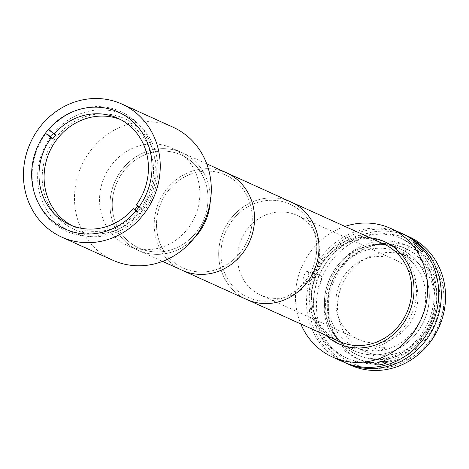 <?xml version="1.0" encoding="UTF-8"?>
<svg xmlns="http://www.w3.org/2000/svg" width="469" height="469" viewBox="0 0 469 469"><rect width="100%" height="100%" fill="white"/><g stroke="black" fill="none" stroke-linecap="round" stroke-linejoin="round"><path stroke-width="0.35" stroke-dasharray="2.35 1.76" d="M173.002 127.193A73.012 67.419 -65.6 0 0 164.941 124.191A73.012 67.419 -65.6 0 0 79.677 170.194A73.012 67.419 -65.6 0 0 112.777 260.213M78.399 234.453A64.247 59.329 -65.6 0 0 153.427 193.973A64.247 59.329 -65.6 0 0 124.303 114.758A64.247 59.329 -65.6 0 0 117.203 112.12A64.247 59.329 -65.6 0 0 42.175 152.601A64.247 59.329 -65.6 0 0 71.3 231.815A64.247 59.329 -65.6 0 0 78.399 234.453M165.868 145.812A53.542 49.444 -65.6 0 0 103.338 179.545A53.542 49.444 -65.6 0 0 127.615 245.557A53.542 49.444 -65.6 0 0 133.524 247.755A53.542 49.444 -65.6 0 0 196.054 214.022A53.542 49.444 -65.6 0 0 171.777 148.011A53.542 49.444 -65.6 0 0 165.868 145.812M206.729 163.833L182.23 152.736A53.542 49.444 -65.6 0 1 210.147 202.602A53.542 49.444 -65.6 0 0 182.23 152.736A53.542 49.444 -65.6 0 0 176.315 150.537A53.542 49.444 -65.6 0 0 113.785 184.27A53.542 49.444 -65.6 0 0 138.062 250.288A53.542 49.444 -65.6 0 0 143.977 252.486A53.542 49.444 -65.6 0 0 193.949 238.369A53.542 49.444 -65.6 0 1 143.977 252.486A53.542 49.444 -65.6 0 1 138.062 250.288L127.615 245.557M175.576 152.859A51.109 47.193 -65.6 0 0 114.817 188.133A51.109 47.193 -65.6 0 0 144.71 250.17A51.109 47.193 -65.6 0 0 205.469 214.896A51.109 47.193 -65.6 0 0 175.576 152.859A51.109 47.193 -65.6 0 0 114.817 188.133A51.109 47.193 -65.6 0 0 144.71 250.17A51.109 47.193 -65.6 0 0 205.469 214.896A51.109 47.193 -65.6 0 0 175.576 152.859M43.599 164.279A60.841 56.186 -65.6 0 0 86.712 233.222A60.841 56.186 -65.6 0 0 154.829 183.578A60.841 56.186 -65.6 0 0 111.722 114.629A60.841 56.186 -65.6 0 0 43.599 164.279M136.274 210.522L140.167 213.864A65.707 60.677 -65.6 0 0 143.168 210.071L138.027 205.645L136.321 204.877M138.027 205.645A58.408 53.935 114.4 0 1 137.71 206.067M120.322 119.454A58.408 53.935 114.4 0 1 122.907 120.539A58.408 53.935 114.4 0 1 139.961 209.115A58.408 53.935 114.4 0 1 74.729 226.955A58.408 53.935 114.4 0 1 72.208 225.73M55.811 134.972L50.67 130.546L48.964 129.778A65.707 60.677 114.4 0 1 134.31 120.187A65.707 60.677 114.4 0 1 141.468 209.297L138.912 207.099M50.67 130.546A65.707 60.677 -65.6 0 0 47.662 134.345L45.956 133.571A65.707 60.677 114.4 0 0 53.12 222.687A65.707 60.677 114.4 0 0 138.461 213.096L135.934 210.921M140.167 213.864L138.461 213.096M141.468 209.297L143.168 210.071M290.921 201.951A53.542 49.444 -65.6 0 0 284.472 199.595A53.542 49.444 -65.6 0 0 222.37 233.767A53.542 49.444 -65.6 0 0 246.753 299.498A53.542 49.444 -65.6 0 1 222.482 233.486A53.542 49.444 -65.6 0 1 285.005 199.753M220.02 170.417A53.542 49.444 -65.6 0 0 157.918 204.584A53.542 49.444 -65.6 0 0 182.3 270.32A53.542 49.444 -65.6 0 1 158.024 204.302A53.542 49.444 -65.6 0 1 220.553 170.569A53.542 49.444 -65.6 0 1 226.468 172.768M219.31 172.739A51.109 47.193 -65.6 0 0 158.885 208.711A51.109 47.193 -65.6 0 0 189.458 270.349A51.109 47.193 -65.6 0 0 249.883 234.377A51.109 47.193 -65.6 0 0 219.31 172.739M283.763 201.922A51.109 47.193 -65.6 0 0 223.338 237.894A51.109 47.193 -65.6 0 0 253.911 299.527A51.109 47.193 -65.6 0 0 314.336 263.555A51.109 47.193 -65.6 0 0 283.763 201.922M307.852 271.592C304.967 269.915 301.069 282.209 304.176 283.176C306.544 284.706 310.455 272.407 307.852 271.592L320.86 275.432C323.399 276.223 319.5 288.517 317.185 287.016C314.013 286.043 317.906 273.738 320.86 275.432M384.088 347.435C381.766 346.444 369.883 349.663 372.902 350.472C375.37 352.149 387.242 348.93 384.088 347.435L384.48 347.846L387.148 361.857M375.194 364.132L372.527 350.12L372.902 350.472M403.85 252.92C401.124 251.161 409.091 260.242 411.354 261.473C414.584 262.728 406.617 253.653 403.85 252.92L403.363 252.832L413.705 242.661M411.354 261.473L411.899 261.503L422.235 251.337M359.975 352.934A55.975 51.69 -65.6 0 0 425.348 317.665A55.975 51.69 -65.6 0 0 399.969 248.652A55.975 51.69 -65.6 0 0 393.784 246.354A55.975 51.69 -65.6 0 0 328.417 281.617A55.975 51.69 -65.6 0 0 353.796 350.636A55.975 51.69 -65.6 0 0 359.975 352.934A55.975 51.69 -65.6 0 0 426.526 314.3A55.975 51.69 -65.6 0 0 393.784 246.354A55.975 51.69 -65.6 0 0 327.239 284.988A55.975 51.69 -65.6 0 0 359.975 352.934M304.176 283.176L317.185 287.016M401.74 233.421A70.579 65.173 -65.6 0 0 393.942 230.525A70.579 65.173 -65.6 0 0 311.522 274.992A70.579 65.173 -65.6 0 0 343.519 362.009M344.967 226.421A70.579 65.173 -65.6 0 0 300.805 323.968M395.027 236.312A65.707 60.677 -65.6 0 0 318.287 277.712A65.707 60.677 -65.6 0 0 348.08 358.732A65.707 60.677 -65.6 0 0 355.338 361.429A65.707 60.677 -65.6 0 0 432.072 320.034A65.707 60.677 -65.6 0 0 402.285 239.014A65.707 60.677 -65.6 0 0 395.027 236.312M392.471 235.157A65.707 60.677 -65.6 0 0 315.737 276.558A65.707 60.677 -65.6 0 0 345.524 357.577A65.707 60.677 -65.6 0 0 352.782 360.274A65.707 60.677 -65.6 0 0 429.522 318.873A65.707 60.677 -65.6 0 0 399.729 237.859A65.707 60.677 -65.6 0 0 392.471 235.157M408.546 236.505A70.579 65.173 -65.6 0 0 400.749 233.609A70.579 65.173 -65.6 0 0 318.328 278.076A70.579 65.173 -65.6 0 0 350.325 365.093M403.006 234.013A70.579 65.173 -65.6 0 0 396.493 231.68A70.579 65.173 -65.6 0 0 314.347 275.438A70.579 65.173 -65.6 0 0 344.803 362.572M359.705 366.06A68.14 62.928 114.4 0 1 319.852 283.34A68.14 62.928 114.4 0 1 400.866 236.306A68.14 62.928 114.4 0 1 440.719 319.026A68.14 62.928 114.4 0 1 359.705 366.06M399.629 246.348A58.408 53.935 -65.6 0 0 331.413 283.147A58.408 53.935 -65.6 0 0 357.894 355.162A58.408 53.935 -65.6 0 0 364.349 357.56A58.408 53.935 -65.6 0 0 432.559 320.761A58.408 53.935 -65.6 0 0 406.078 248.746A58.408 53.935 -65.6 0 0 399.629 246.348M397.923 245.574A58.408 53.935 -65.6 0 0 329.713 282.379A58.408 53.935 -65.6 0 0 356.194 354.394A58.408 53.935 -65.6 0 0 362.643 356.792A58.408 53.935 -65.6 0 0 430.859 319.993A58.408 53.935 -65.6 0 0 404.378 247.978A58.408 53.935 -65.6 0 0 397.923 245.574M404.911 245.029A61.814 57.083 -65.6 0 0 332.72 283.974A61.814 57.083 -65.6 0 0 360.743 360.192A61.814 57.083 -65.6 0 0 367.573 362.73A61.814 57.083 -65.6 0 0 439.764 323.786A61.814 57.083 -65.6 0 0 411.735 247.568A61.814 57.083 -65.6 0 0 404.911 245.029M400.655 243.1A61.814 57.083 -65.6 0 0 328.464 282.051A61.814 57.083 -65.6 0 0 356.493 358.269A61.814 57.083 -65.6 0 0 363.317 360.808A61.814 57.083 -65.6 0 0 435.508 321.857A61.814 57.083 -65.6 0 0 407.485 245.645A61.814 57.083 -65.6 0 0 400.655 243.1M361.153 349.229A52.082 48.096 -65.6 0 0 421.977 316.411A52.082 48.096 -65.6 0 0 398.363 252.199A52.082 48.096 -65.6 0 0 392.612 250.059A52.082 48.096 -65.6 0 0 331.788 282.871A52.082 48.096 -65.6 0 0 355.402 347.089A52.082 48.096 -65.6 0 0 361.153 349.229M370.51 353.462A52.082 48.096 -65.6 0 0 431.333 320.649A52.082 48.096 -65.6 0 0 407.719 256.437A52.082 48.096 -65.6 0 0 401.968 254.298A52.082 48.096 -65.6 0 0 341.145 287.11A52.082 48.096 -65.6 0 0 364.759 351.322A52.082 48.096 -65.6 0 0 370.51 353.462M369.918 237.719A55.975 51.69 -65.6 0 0 314.482 271.393A55.975 51.69 -65.6 0 0 325.75 335.265A55.975 51.69 -65.6 0 1 314.482 271.393A55.975 51.69 -65.6 0 1 369.918 237.719M171.777 148.011L182.23 152.736A53.542 49.444 -65.6 0 0 176.315 150.537A53.542 49.444 -65.6 0 0 113.785 184.27A53.542 49.444 -65.6 0 0 138.062 250.288L162.567 261.38M219.82 172.885A51.109 47.193 -65.6 0 0 159.055 208.16A51.109 47.193 -65.6 0 0 188.948 270.197A51.109 47.193 -65.6 0 0 249.707 234.922A51.109 47.193 -65.6 0 0 219.82 172.885M265.39 296.859A43.805 40.451 -65.6 0 0 316.546 269.259A43.805 40.451 -65.6 0 0 296.689 215.248A43.805 40.451 -65.6 0 0 291.847 213.448A43.805 40.451 -65.6 0 0 240.691 241.048A43.805 40.451 -65.6 0 0 260.553 295.06A43.805 40.451 -65.6 0 0 265.39 296.859M363.651 341.35A43.805 40.451 -65.6 0 0 414.813 313.749A43.805 40.451 -65.6 0 0 394.951 259.738A43.805 40.451 -65.6 0 0 390.114 257.938A43.805 40.451 -65.6 0 0 338.952 285.539A43.805 40.451 -65.6 0 0 358.814 339.55A43.805 40.451 -65.6 0 0 363.651 341.35M383.654 243.933A53.542 49.444 -65.6 0 0 377.738 241.734A53.542 49.444 -65.6 0 0 315.209 275.467A53.542 49.444 -65.6 0 0 339.486 341.485M381.027 240.574A55.975 51.69 -65.6 0 0 315.655 275.842A55.975 51.69 -65.6 0 0 341.033 344.856A55.975 51.69 -65.6 0 0 347.218 347.154A55.975 51.69 -65.6 0 0 412.585 311.891A55.975 51.69 -65.6 0 0 387.206 242.872A55.975 51.69 -65.6 0 0 381.027 240.574M284.273 202.069A51.109 47.193 -65.6 0 0 223.508 237.343A51.109 47.193 -65.6 0 0 253.401 299.38A51.109 47.193 -65.6 0 0 314.166 264.106A51.109 47.193 -65.6 0 0 284.273 202.069M124.303 114.758L118.346 112.062M71.3 231.815L65.343 229.118M117.807 118.229L122.907 120.539M69.623 224.645L74.729 226.955M399.969 248.652L387.206 242.872M348.08 358.732L345.524 357.577M357.894 355.162L356.194 354.394M360.743 360.192L356.493 358.269M407.719 256.437L398.363 252.199M364.759 351.322L355.402 347.089M411.735 247.568L407.485 245.645M406.078 248.746L404.378 247.978M402.285 239.014L399.729 237.859M353.796 350.636L341.033 344.856M394.951 259.738L296.689 215.248M358.814 339.55L260.553 295.06"/><path stroke-width="0.7" d="M61.732 237.103L112.777 260.213A73.012 67.419 -65.6 0 0 120.844 263.209A73.012 67.419 -65.6 0 0 206.108 217.211A73.012 67.419 -65.6 0 0 173.002 127.193L121.958 104.077A73.012 67.419 -65.6 0 0 113.897 101.081A73.012 67.419 -65.6 0 0 28.632 147.078A73.012 67.419 -65.6 0 0 61.732 237.103A73.012 67.419 -65.6 0 0 69.793 240.099A73.012 67.419 -65.6 0 0 155.057 194.102A73.012 67.419 -65.6 0 0 121.958 104.077M72.443 231.756A64.247 59.329 -65.6 0 0 147.477 191.276A64.247 59.329 -65.6 0 0 118.346 112.062A64.247 59.329 -65.6 0 0 111.247 109.424A64.247 59.329 -65.6 0 0 36.219 149.904A64.247 59.329 -65.6 0 0 65.343 229.118A64.247 59.329 -65.6 0 0 72.443 231.756M193.949 238.369A53.542 49.444 -65.6 0 0 210.147 202.602A53.542 49.444 -65.6 0 1 193.949 238.369M138.912 207.099L136.321 204.877A58.408 53.935 114.4 0 0 117.807 118.229A58.408 53.935 114.4 0 0 54.111 134.204L55.811 134.972A58.408 53.935 114.4 0 0 54.275 136.842A58.408 53.935 114.4 0 0 52.809 138.771L51.103 137.997L45.956 133.571M137.71 206.067A58.408 53.935 114.4 0 1 136.555 207.574A58.408 53.935 114.4 0 1 135.019 209.438L136.274 210.522M72.208 225.73A58.408 53.935 114.4 0 1 57.675 138.378A58.408 53.935 114.4 0 1 120.322 119.454M54.111 134.204L48.964 129.778M47.662 134.345L52.809 138.771M135.019 209.438L133.313 208.67L135.934 210.921M133.313 208.67A58.408 53.935 114.4 0 1 69.623 224.645A58.408 53.935 114.4 0 1 51.103 137.997M162.567 261.38L182.3 270.32A53.542 49.444 -65.6 0 0 188.216 272.518A53.542 49.444 -65.6 0 0 250.739 238.785A53.542 49.444 -65.6 0 0 226.468 172.768A53.542 49.444 -65.6 0 1 250.845 238.504A53.542 49.444 -65.6 0 1 188.749 272.671A53.542 49.444 -65.6 0 1 182.3 270.32L246.753 299.498A53.542 49.444 -65.6 0 0 252.668 301.696A53.542 49.444 -65.6 0 0 315.191 267.963A53.542 49.444 -65.6 0 0 290.921 201.951L383.654 243.933A53.542 49.444 -65.6 0 1 407.924 309.95A53.542 49.444 -65.6 0 1 345.401 343.683A53.542 49.444 -65.6 0 1 339.486 341.485L246.753 299.498A53.542 49.444 -65.6 0 0 253.201 301.854A53.542 49.444 -65.6 0 0 315.303 267.682A53.542 49.444 -65.6 0 0 290.921 201.951A53.542 49.444 -65.6 0 0 285.005 199.753M290.921 201.951L226.468 172.768A53.542 49.444 -65.6 0 0 220.02 170.417M344.662 345.999A55.975 51.69 -65.6 0 0 410.035 310.736A55.975 51.69 -65.6 0 0 384.656 241.717A55.975 51.69 -65.6 0 0 378.471 239.419A55.975 51.69 -65.6 0 0 369.918 237.719A55.975 51.69 -65.6 0 1 378.471 239.419A55.975 51.69 -65.6 0 1 384.656 241.717A55.975 51.69 -65.6 0 1 410.035 310.736A55.975 51.69 -65.6 0 1 344.662 345.999A55.975 51.69 -65.6 0 1 338.483 343.701A55.975 51.69 -65.6 0 0 344.662 345.999M421.701 251.296C419.386 250.118 411.419 241.043 414.191 242.749C416.894 243.522 424.879 252.603 421.701 251.296L422.235 251.337M413.705 242.661L414.191 242.749M300.805 323.968A70.579 65.173 -65.6 0 0 332.457 357.003L343.519 362.009A70.579 65.173 -65.6 0 0 351.316 364.911A70.579 65.173 -65.6 0 0 433.737 320.444A70.579 65.173 -65.6 0 0 401.74 233.421L390.677 228.415A70.579 65.173 -65.6 0 0 382.886 225.519A70.579 65.173 -65.6 0 0 344.967 226.421M332.457 357.003A70.579 65.173 -65.6 0 0 340.254 359.905A70.579 65.173 -65.6 0 0 422.675 315.438A70.579 65.173 -65.6 0 0 390.677 228.415M375.575 364.483C372.538 363.61 384.404 360.391 386.755 361.452C389.897 362.871 378.032 366.096 375.575 364.483L375.194 364.132M344.803 362.572A70.579 65.173 -65.6 0 0 346.069 363.164L350.325 365.093A70.579 65.173 -65.6 0 0 358.117 367.989A70.579 65.173 -65.6 0 0 440.543 323.522A70.579 65.173 -65.6 0 0 408.546 236.505L404.29 234.582A70.579 65.173 -65.6 0 0 403.006 234.013M346.069 363.164A70.579 65.173 -65.6 0 0 353.866 366.066A70.579 65.173 -65.6 0 0 436.287 321.599A70.579 65.173 -65.6 0 0 404.29 234.582M325.75 335.265A55.975 51.69 -65.6 0 0 338.483 343.701A55.975 51.69 -65.6 0 1 325.75 335.265M386.755 361.452L387.148 361.857M226.468 172.768L206.729 163.833"/></g></svg>
